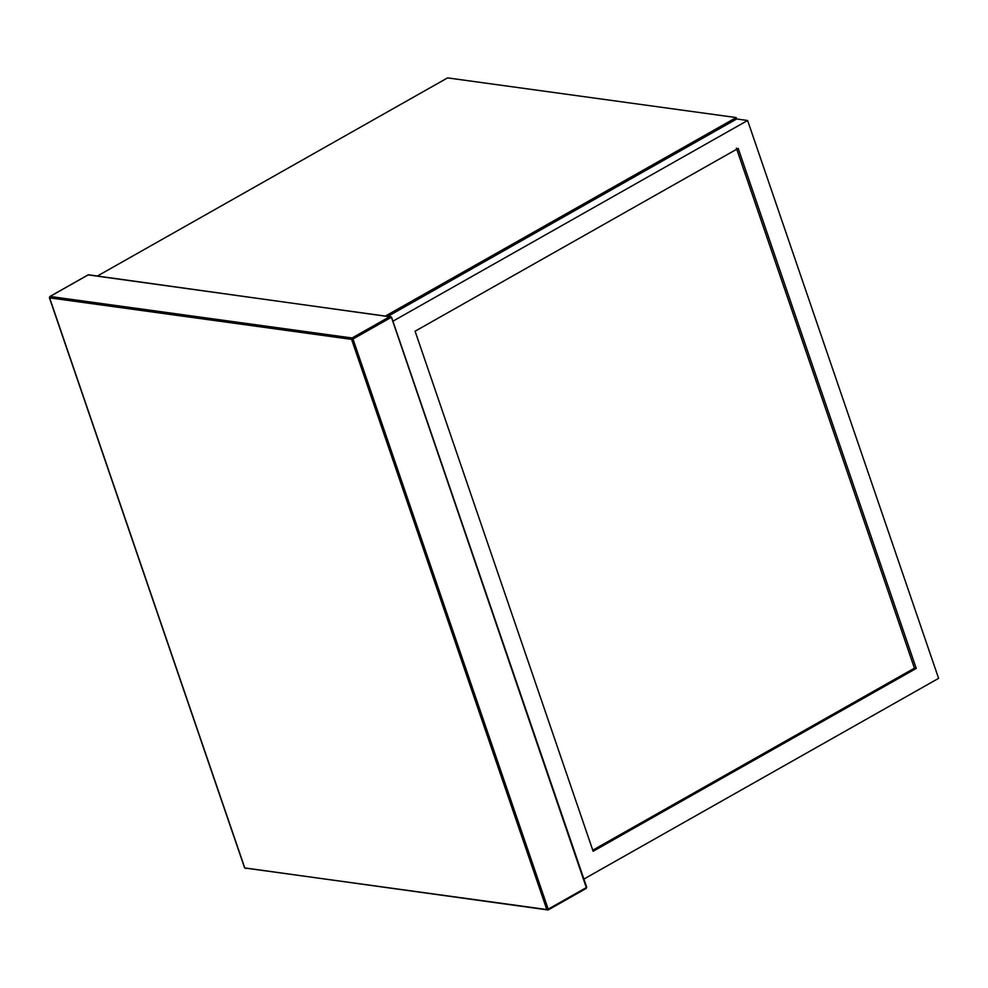 <?xml version="1.0" encoding="UTF-8"?>
<svg xmlns="http://www.w3.org/2000/svg" width="988" height="988" viewBox="0 0 988 988"><rect width="100%" height="100%" fill="white"/><g stroke="black" fill="none" stroke-linecap="round" stroke-linejoin="round"><path stroke-width="1.48" d="M388.482 316.024L736.69 118.98L747.607 120.487L392.73 321.298M583.735 879.147L938.6 678.348L747.607 120.487M738.197 148.385L916.247 668.419L593.133 851.261L415.084 331.215L738.197 148.385M916.247 668.419L914.431 668.172L736.381 148.126M592.763 850.186L914.431 668.172M386.073 315.691L736.196 117.572L447.552 77.891L97.429 276.01M736.196 117.572L736.69 118.98M391.1 317.444L390.161 316.419L352.061 337.982L50.067 296.462L88.179 274.899L391.285 316.913L586.304 887.595L548.192 909.158L352.988 339.008L391.1 317.444L390.161 316.419M546.796 909.528L244.802 868.007L49.598 297.857L351.592 339.378L546.796 909.528L547.908 910.022L586.02 888.459M547.908 910.022L548.192 909.158M352.988 339.008L351.592 339.378L352.061 337.982L352.988 339.008M244.802 868.007L245.926 868.501M50.067 296.462L49.598 297.857M88.265 274.775L49.882 296.499L49.4 297.746L244.604 867.896L548.105 909.985L586.205 888.422L586.687 887.175L391.483 317.024L88.327 274.763"/></g></svg>
